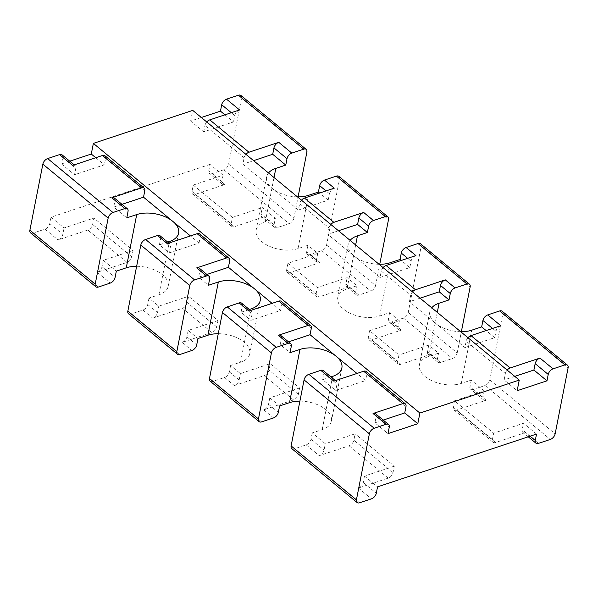 <?xml version="1.0" encoding="UTF-8"?>
<svg xmlns="http://www.w3.org/2000/svg" width="598" height="598" viewBox="0 0 598 598"><rect width="100%" height="100%" fill="white"/><g stroke="black" fill="none" stroke-linecap="round" stroke-linejoin="round"><path stroke-width="0.45" stroke-dasharray="2.99 2.24" d="M211.894 173.712A5.21 3.035 -50.4 0 1 209.412 173.472A5.21 3.035 -50.4 0 1 208.754 170.774L210.01 164.383L223.069 175.169L193.259 185.066L192.01 191.457A5.21 3.035 -50.4 0 0 192.661 194.156A5.21 3.035 -50.4 0 0 195.15 194.395L224.953 184.498L211.894 173.712L223.816 169.75A5.21 3.035 -50.4 0 0 228.63 164.173L241.585 98.154A5.21 3.035 129.6 0 0 240.927 95.456M228.63 164.173L293.932 218.106L298.096 196.869M293.932 218.106A5.21 3.035 -50.4 0 1 289.126 223.689L277.195 227.644A5.21 3.035 -50.4 0 1 274.714 227.404A5.21 3.035 -50.4 0 1 274.063 224.706L275.312 218.315L262.253 207.528L260.997 213.92A5.21 3.035 -50.4 0 0 261.655 216.618A5.21 3.035 -50.4 0 0 264.137 216.857L234.326 226.762A5.21 3.035 -50.4 0 1 231.845 226.515A5.21 3.035 -50.4 0 1 231.187 223.816L232.443 217.433L262.253 207.528M224.953 184.498A5.21 3.035 -50.4 0 1 222.471 184.259A5.21 3.035 -50.4 0 1 221.821 181.56L208.754 170.774M223.069 175.169L221.821 181.56M210.01 164.383L51.024 217.179L64.091 227.965L93.893 218.068L92.645 224.459A5.21 3.035 129.6 0 1 87.831 230.036L58.021 239.933A5.21 3.035 129.6 0 0 62.835 234.356L64.091 227.965M201.332 117.492L190.642 121.043L203.709 131.829L233.519 121.925L224.923 114.831M69.742 161.191L61.474 163.934L62.723 157.551L75.789 168.337L74.533 174.728L104.344 164.824L95.747 157.723M239.581 109.957A5.21 3.035 129.6 0 0 234.767 115.541L233.519 121.925M317.762 253.38L316.506 259.764A5.21 3.035 -50.4 0 0 317.164 262.462A5.21 3.035 -50.4 0 0 319.646 262.709L289.836 272.606A5.21 3.035 -50.4 0 1 287.354 272.367A5.21 3.035 -50.4 0 1 286.696 269.668L287.952 263.277L317.762 253.38L307.963 245.285L298.028 248.589A26.058 14.419 -168.9 0 1 269.474 246.309A26.058 14.419 -168.9 0 1 256.131 230.088A26.058 14.419 -168.9 0 1 265.377 221.619L275.312 218.315M133.077 250.427L103.267 260.332L102.019 266.715A5.21 3.035 129.6 0 1 97.205 272.299L127.015 262.395A5.21 3.035 129.6 0 0 131.822 256.819L133.077 250.427L93.893 218.068M103.267 260.332L116.333 271.118M136.643 266.289A26.058 14.419 -168.9 0 1 168.158 286.315A26.058 14.419 -168.9 0 1 158.918 294.784L148.984 298.081L158.776 306.176L188.587 296.272L187.331 302.663A5.21 3.035 129.6 0 1 182.525 308.247L152.714 318.143A5.21 3.035 129.6 0 0 157.521 312.56L158.776 306.176M217.971 320.543L188.161 330.447L186.912 336.831A5.21 3.035 129.6 0 1 182.098 342.415L211.909 332.51A5.21 3.035 129.6 0 0 216.723 326.934L217.971 320.543L188.587 296.272M188.161 330.447L197.96 338.535M218.27 333.706A26.058 14.419 -168.9 0 1 249.792 353.739A26.058 14.419 -168.9 0 1 240.546 362.201L230.611 365.505L240.403 373.593L270.214 363.696L268.965 370.087A5.21 3.035 129.6 0 1 264.152 375.664L234.341 385.56A5.21 3.035 129.6 0 0 239.155 379.984L240.403 373.593M299.605 387.967L269.795 397.864L268.539 404.255A5.21 3.035 129.6 0 1 263.733 409.832L293.536 399.935A5.21 3.035 129.6 0 0 298.35 394.351L299.605 387.967L270.214 363.696M269.795 397.864L279.587 405.952M299.904 401.131A26.058 14.419 -168.9 0 1 331.419 421.156A26.058 14.419 -168.9 0 1 322.18 429.626L312.238 432.922L325.305 443.709L355.107 433.812L353.859 440.203A5.21 3.035 129.6 0 1 349.045 445.779L319.235 455.676A5.21 3.035 129.6 0 0 324.049 450.1L325.305 443.709M394.291 466.171L364.481 476.075L363.233 482.459A5.21 3.035 129.6 0 1 358.419 488.043L388.229 478.138A5.21 3.035 129.6 0 0 393.043 472.562L394.291 466.171L355.107 433.812M364.481 476.075L377.547 486.862M536.526 434.066L523.467 423.272L493.656 433.176L492.401 439.56A5.21 3.035 -50.4 0 0 493.058 442.258A5.21 3.035 -50.4 0 0 495.54 442.505L525.35 432.601A5.21 3.035 -50.4 0 1 522.869 432.361A5.21 3.035 -50.4 0 1 522.211 429.663L523.467 423.272M454.473 400.81L484.283 390.913L483.035 397.304A5.21 3.035 -50.4 0 0 483.685 400.002A5.21 3.035 -50.4 0 0 486.174 400.241L456.364 410.138A5.21 3.035 -50.4 0 1 453.875 409.899A5.21 3.035 -50.4 0 1 453.224 407.201L454.473 400.81L493.656 433.176M484.283 390.913L471.224 380.126L461.29 383.423A26.058 14.419 -168.9 0 1 432.728 381.15A26.058 14.419 -168.9 0 1 419.392 364.922A26.058 14.419 -168.9 0 1 428.639 356.46L438.573 353.156L428.773 345.068L398.971 354.965L397.715 361.356A5.21 3.035 -50.4 0 0 398.373 364.055A5.21 3.035 -50.4 0 0 400.854 364.294L430.665 354.397A5.21 3.035 -50.4 0 1 428.183 354.158A5.21 3.035 -50.4 0 1 427.525 351.46L428.773 345.068M369.579 330.694L399.389 320.797L398.133 327.188A5.21 3.035 -50.4 0 0 398.791 329.887A5.21 3.035 -50.4 0 0 401.273 330.126L371.47 340.023A5.21 3.035 -50.4 0 1 368.981 339.784A5.21 3.035 -50.4 0 1 368.331 337.085L369.579 330.694L398.971 354.965M399.389 320.797L389.597 312.709L379.655 316.006A26.058 14.419 -168.9 0 1 351.101 313.726A26.058 14.419 -168.9 0 1 337.765 297.505A26.058 14.419 -168.9 0 1 347.004 289.036L356.946 285.739L347.146 277.651L317.336 287.548L316.088 293.939A5.21 3.035 -50.4 0 0 316.738 296.638A5.21 3.035 -50.4 0 0 319.22 296.877L349.03 286.973A5.21 3.035 -50.4 0 1 346.548 286.734A5.21 3.035 -50.4 0 1 345.891 284.035L347.146 277.651M287.952 263.277L317.336 287.548M193.259 185.066L232.443 217.433M30.558 232.869A5.21 3.035 129.6 0 0 33.04 233.108L44.962 229.146A5.21 3.035 129.6 0 0 49.776 223.57L51.024 217.179M62.072 154.852A5.21 3.035 -50.4 0 1 62.723 157.551M61.474 163.934L74.533 174.728M190.642 121.043L192.735 110.391M245.95 154.344A5.21 3.035 129.6 0 0 244.141 157.797L242.893 164.188L272.277 188.46A26.058 14.419 -168.9 0 1 266.581 176.844A26.058 14.419 -168.9 0 1 268.487 172.957M253.574 160.638L242.893 164.188M206.766 121.977A5.21 3.035 129.6 0 0 204.957 125.438L244.141 157.797M203.709 131.829L204.957 125.438M297.438 196.869A26.058 14.419 -168.9 0 1 272.277 188.46L298.395 210.033L299.65 203.649L329.035 227.913L327.786 234.304L353.904 255.877A26.058 14.419 -168.9 0 1 348.208 244.261A26.058 14.419 -168.9 0 1 350.114 240.374M338.879 176.358A5.21 3.035 129.6 0 1 339.537 179.056L326.583 245.075A5.21 3.035 -50.4 0 1 321.776 250.652L309.854 254.613A5.21 3.035 -50.4 0 1 307.365 254.374A5.21 3.035 -50.4 0 1 306.714 251.676L307.963 245.285M167.702 242.093L159.427 244.844L169.227 252.932L199.029 243.035L190.433 235.933M128.51 313.771A5.21 3.035 129.6 0 0 130.992 314.01L142.915 310.056A5.21 3.035 129.6 0 0 147.728 304.472L148.984 298.081M326.583 245.075L375.559 285.53A5.21 3.035 -50.4 0 1 370.753 291.106L358.83 295.068A5.21 3.035 -50.4 0 1 356.348 294.829A5.21 3.035 -50.4 0 1 355.69 292.13L356.946 285.739M379.065 264.286A26.058 14.419 -168.9 0 1 353.904 255.877L380.029 277.457L381.277 271.066L410.669 295.337L409.413 301.728L435.538 323.301A26.058 14.419 -168.9 0 1 429.842 311.685A26.058 14.419 -168.9 0 1 431.741 307.798M420.514 243.775A5.21 3.035 129.6 0 1 421.164 246.473L408.217 312.492A5.21 3.035 -50.4 0 1 403.403 318.076L391.481 322.038A5.21 3.035 -50.4 0 1 388.999 321.791A5.21 3.035 -50.4 0 1 388.341 319.093L389.597 312.709M249.329 309.517L241.054 312.261L250.854 320.349L280.664 310.452L272.068 303.35M210.145 381.188A5.21 3.035 129.6 0 0 212.626 381.434L224.549 377.473A5.21 3.035 129.6 0 0 229.355 371.896L230.611 365.505M408.217 312.492L457.193 352.947A5.21 3.035 -50.4 0 1 452.38 358.523L440.457 362.485A5.21 3.035 -50.4 0 1 437.975 362.246A5.21 3.035 -50.4 0 1 437.317 359.548L438.573 353.156M460.699 331.711A26.058 14.419 -168.9 0 1 435.538 323.301L464.923 347.573L466.178 341.181L505.355 373.541L504.107 379.932L517.165 390.718M502.141 311.199A5.21 3.035 129.6 0 1 502.798 313.898L489.844 379.917A5.21 3.035 -50.4 0 1 485.03 385.493L473.108 389.455A5.21 3.035 -50.4 0 1 470.626 389.216A5.21 3.035 -50.4 0 1 469.968 386.517L471.224 380.126M330.963 376.934L322.688 379.685L335.747 390.472L365.557 380.567L356.961 373.466M291.772 448.612A5.21 3.035 129.6 0 0 294.253 448.851L306.176 444.89A5.21 3.035 129.6 0 0 310.99 439.313L312.238 432.922M72.65 165.399A5.21 3.035 -50.4 0 1 75.131 165.639A5.21 3.035 -50.4 0 1 75.789 168.337M144.776 190.799L105.599 158.44L104.344 164.824M229.669 260.915L200.285 236.644L199.029 243.035M311.304 328.332L281.912 304.061L280.664 310.452M405.99 406.543L366.813 374.184L365.557 380.567M104.942 155.742A5.21 3.035 -50.4 0 1 105.599 158.44M298.395 210.033L328.205 200.136L319.609 193.034M121.985 204.337L113.717 207.087L126.776 217.874M160.025 235.754A5.21 3.035 -50.4 0 1 160.683 238.453L170.475 246.54L169.227 252.932M159.427 244.844L160.683 238.453M375.559 285.53L379.73 264.294M338.468 230.753L327.786 234.304M380.029 277.457L409.839 267.553L401.243 260.451M206.886 274.46L198.611 277.203L208.403 285.291M241.652 303.171A5.21 3.035 -50.4 0 1 242.31 305.87L252.109 313.965L250.854 320.349M241.054 312.261L242.31 305.87M457.193 352.947L461.357 331.711M420.095 298.178L409.413 301.728M464.923 347.573L494.733 337.668L486.137 330.574M288.513 341.877L280.238 344.62L290.037 352.715M323.286 370.596A5.21 3.035 -50.4 0 1 323.937 373.294L337.003 384.08L335.747 390.472M322.688 379.685L323.937 373.294M514.788 376.381L504.107 379.932M383.206 420.08L374.931 422.831L387.99 433.617M114.315 197.998A5.21 3.035 -50.4 0 1 114.966 200.696L113.717 207.087M507.164 370.087A5.21 3.035 129.6 0 0 505.355 373.541M467.98 337.728A5.21 3.035 129.6 0 0 466.178 341.181M500.795 325.701A5.21 3.035 129.6 0 0 495.981 331.285L494.733 337.668M412.471 291.876A5.21 3.035 129.6 0 0 410.669 295.337M383.086 267.605A5.21 3.035 129.6 0 0 381.277 271.066M415.902 255.585A5.21 3.035 129.6 0 0 411.088 261.169L409.839 267.553M330.844 224.459A5.21 3.035 129.6 0 0 329.035 227.913M301.459 200.188A5.21 3.035 129.6 0 0 299.65 203.649M334.267 188.168A5.21 3.035 129.6 0 0 329.461 193.745L328.205 200.136M375.529 413.741A5.21 3.035 -50.4 0 1 376.179 416.44L374.931 422.831M366.155 371.485A5.21 3.035 -50.4 0 1 366.813 374.184M333.863 381.143A5.21 3.035 -50.4 0 1 336.345 381.382A5.21 3.035 -50.4 0 1 337.003 384.08M280.836 335.538A5.21 3.035 -50.4 0 1 281.494 338.236L280.238 344.62M281.262 301.362A5.21 3.035 -50.4 0 1 281.912 304.061M248.97 311.027A5.21 3.035 -50.4 0 1 251.452 311.266A5.21 3.035 -50.4 0 1 252.109 313.965M199.209 268.113A5.21 3.035 -50.4 0 1 199.867 270.812L198.611 277.203M199.627 233.945A5.21 3.035 -50.4 0 1 200.285 236.644M167.335 243.603A5.21 3.035 -50.4 0 1 169.817 243.842A5.21 3.035 -50.4 0 1 170.475 246.54M241.585 98.154L306.886 152.086M223.816 169.75L289.126 223.689M195.15 194.395L234.326 226.762M277.195 227.644L264.137 216.857M234.767 115.541L231.329 112.701M274.063 224.706L260.997 213.92M265.377 221.619L274.026 177.531M192.01 191.457L231.187 223.816M298.028 248.589L308.471 195.344M49.776 223.57L62.835 234.356M131.822 256.819L92.645 224.459M102.019 266.715L115.078 277.502M316.506 259.764L306.714 251.676M158.918 294.784L169.361 241.54M286.696 269.668L316.088 293.939M147.728 304.472L157.521 312.56M355.69 292.13L345.891 284.035M216.723 326.934L187.331 302.663M347.004 289.036L355.653 244.948M379.655 316.006L390.105 262.761M186.912 336.831L196.705 344.926M398.133 327.188L388.341 319.093M240.546 362.201L250.996 308.964M368.331 337.085L397.715 361.356M229.355 371.896L239.155 379.984M437.317 359.548L427.525 351.46M298.35 394.351L268.965 370.087M428.639 356.46L437.288 312.373M461.29 383.423L471.732 330.186M268.539 404.255L278.339 412.343M483.035 397.304L469.968 386.517M322.18 429.626L332.623 376.381M453.224 407.201L492.401 439.56M310.99 439.313L324.049 450.1M530.12 436.189L522.211 429.663M393.043 472.562L353.859 440.203M363.233 482.459L376.291 493.245M98.341 287.047L33.04 233.108M97.205 272.299L110.264 283.086M127.015 262.395L87.831 230.036M44.962 229.146L58.021 239.933M319.646 262.709L309.854 254.613M321.776 250.652L370.753 291.106M289.836 272.606L319.22 296.877M358.83 295.068L349.03 286.973M142.915 310.056L152.714 318.143M211.909 332.51L182.525 308.247M179.976 354.465L130.992 314.01M182.098 342.415L191.898 350.503M401.273 330.126L391.481 322.038M403.403 318.076L452.38 358.523M371.47 340.023L400.854 364.294M440.457 362.485L430.665 354.397M224.549 377.473L234.341 385.56M293.536 399.935L264.152 375.664M261.603 421.882L212.626 381.434M263.733 409.832L273.525 417.927M486.174 400.241L473.108 389.455M485.03 385.493L550.339 439.433M456.364 410.138L495.54 442.505M538.417 443.387L525.35 432.601M306.176 444.89L319.235 455.676M388.229 478.138L349.045 445.779M359.555 502.791L294.253 448.851M358.419 488.043L371.478 498.829M114.966 200.696L128.032 211.483M329.461 193.745L326.022 190.904M339.537 179.056L388.513 219.511M411.088 261.169L407.649 258.329M199.867 270.812L209.659 278.907M421.164 246.473L470.148 286.928M495.981 331.285L492.543 328.444M281.494 338.236L291.286 346.324M489.844 379.917L555.146 433.849M502.798 313.898L568.1 367.83M376.179 416.44L389.246 427.226M222.471 184.259L209.412 173.472M274.714 227.404L261.655 216.618M192.661 194.156L231.845 226.515M266.581 176.844L256.131 230.088M178.608 233.078L168.158 286.315M348.208 244.261L337.765 297.505M260.235 300.495L249.792 353.739M429.842 311.685L419.392 364.922M341.869 367.912L331.419 421.156M74.212 164.876L75.131 165.639M317.164 262.462L307.365 254.374M287.354 272.367L316.738 296.638M356.348 294.829L346.548 286.734M398.791 329.887L388.999 321.791M368.981 339.784L398.373 364.055M437.975 362.246L428.183 354.158M483.685 400.002L470.626 389.216M453.875 409.899L493.058 442.258M528.258 436.809L522.869 432.361M168.898 243.087L169.817 243.842M250.532 310.504L251.452 311.266M335.426 380.62L336.345 381.382"/><path stroke-width="0.9" d="M298.096 196.869L306.886 152.086A5.21 3.035 129.6 0 0 306.228 149.388A5.21 3.035 129.6 0 0 303.747 149.149L291.824 153.11A5.21 3.035 129.6 0 0 287.01 158.687L273.951 147.9L272.695 154.291L253.574 160.638M306.228 149.388L240.927 95.456A5.21 3.035 129.6 0 0 238.445 95.209L226.522 99.171A5.21 3.035 129.6 0 0 221.709 104.755L220.453 111.138L201.332 117.492M268.487 172.957A26.058 14.419 -168.9 0 1 275.82 168.374L285.762 165.078L287.01 158.687M95.747 157.723L91.285 154.037L69.742 161.191M206.766 121.977A5.21 3.035 129.6 0 1 209.771 119.862L239.581 109.957L226.522 99.171M291.824 153.11L278.765 142.324L248.955 152.221A5.21 3.035 129.6 0 0 245.95 154.344M224.923 114.831L220.453 111.138M285.762 165.078L272.695 154.291M278.765 142.324A5.21 3.035 129.6 0 0 273.951 147.9M136.643 266.289A26.058 14.419 -168.9 0 0 126.268 267.814L116.333 271.118L115.078 277.502A5.21 3.035 129.6 0 1 110.264 283.086L98.341 287.047A5.21 3.035 129.6 0 1 95.859 286.801L30.558 232.869A5.21 3.035 129.6 0 1 29.9 230.17L42.854 164.151A5.21 3.035 -50.4 0 1 47.661 158.567L59.583 154.613A5.21 3.035 -50.4 0 1 62.072 154.852L74.212 164.876M218.27 333.706A26.058 14.419 -168.9 0 0 207.895 335.239L197.96 338.535L196.705 344.926A5.21 3.035 129.6 0 1 191.898 350.503L179.976 354.465A5.21 3.035 129.6 0 1 177.486 354.225L128.51 313.771A5.21 3.035 129.6 0 1 127.852 311.072L140.807 245.053A5.21 3.035 -50.4 0 1 145.62 239.477L157.543 235.515A5.21 3.035 -50.4 0 1 160.025 235.754L168.898 243.087M299.904 401.131A26.058 14.419 -168.9 0 0 289.529 402.656L279.587 405.952L278.339 412.343A5.21 3.035 129.6 0 1 273.525 417.927L261.603 421.882A5.21 3.035 129.6 0 1 259.121 421.642L210.145 381.188A5.21 3.035 129.6 0 1 209.487 378.489L222.441 312.47A5.21 3.035 -50.4 0 1 227.247 306.894L239.17 302.932A5.21 3.035 -50.4 0 1 241.652 303.171L250.532 310.504M467.98 337.728A5.21 3.035 129.6 0 1 470.985 335.605L500.795 325.701L487.736 314.914L499.659 310.953A5.21 3.035 129.6 0 1 502.141 311.199L567.442 365.131A5.21 3.035 129.6 0 1 568.1 367.83L555.146 433.849A5.21 3.035 -50.4 0 1 550.339 439.433L538.417 443.387A5.21 3.035 -50.4 0 1 535.928 443.148A5.21 3.035 -50.4 0 1 535.277 440.449L536.526 434.066L377.547 486.862L376.291 493.245A5.21 3.035 129.6 0 1 371.478 498.829L359.555 502.791A5.21 3.035 129.6 0 1 357.073 502.544L291.772 448.612A5.21 3.035 129.6 0 1 291.114 445.914L304.068 379.894A5.21 3.035 -50.4 0 1 308.874 374.311L320.805 370.356A5.21 3.035 -50.4 0 1 323.286 370.596L335.426 380.62M567.442 365.131A5.21 3.035 129.6 0 0 564.961 364.892L553.038 368.854A5.21 3.035 129.6 0 0 548.224 374.43L546.976 380.821L517.165 390.718L519.251 380.074L192.735 110.391L93.37 143.393L419.886 413.069L417.8 423.72L387.99 433.617L389.246 427.226A5.21 3.035 -50.4 0 0 388.588 424.528A5.21 3.035 -50.4 0 0 386.106 424.288L374.184 428.25L308.874 374.311M91.285 154.037L93.37 143.393M319.609 193.034L318.413 192.048L308.471 195.344A26.058 14.419 -168.9 0 1 297.438 196.869M126.268 267.814L136.71 214.577L126.776 217.874L128.032 211.483A5.21 3.035 -50.4 0 0 127.374 208.784A5.21 3.035 -50.4 0 0 124.892 208.545L112.97 212.507L47.661 158.567M136.71 214.577A26.058 14.419 -168.9 0 1 172.912 221.462A26.058 14.419 -168.9 0 1 178.608 233.078A26.058 14.419 -168.9 0 1 169.361 241.54L167.702 242.093M350.114 240.374A26.058 14.419 -168.9 0 1 357.454 235.799L367.389 232.495L368.645 226.104L358.845 218.016L357.597 224.407L338.468 230.753M401.243 260.451L400.04 259.465L390.105 262.761A26.058 14.419 -168.9 0 1 379.065 264.286M207.895 335.239L218.345 281.994L208.403 285.291L209.659 278.907A5.21 3.035 -50.4 0 0 209.001 276.209A5.21 3.035 -50.4 0 0 206.519 275.962L194.597 279.924L145.62 239.477M218.345 281.994A26.058 14.419 -168.9 0 1 254.539 288.879A26.058 14.419 -168.9 0 1 260.235 300.495A26.058 14.419 -168.9 0 1 250.996 308.964L249.329 309.517M431.741 307.798A26.058 14.419 -168.9 0 1 439.082 303.216L449.016 299.919L450.272 293.528L440.479 285.44L439.224 291.824L420.095 298.178M486.137 330.574L481.667 326.882L471.732 330.186A26.058 14.419 -168.9 0 1 460.699 331.711M289.529 402.656L299.972 349.411L290.037 352.715L291.286 346.324A5.21 3.035 -50.4 0 0 290.635 343.626A5.21 3.035 -50.4 0 0 288.146 343.387L276.224 347.348L227.247 306.894M299.972 349.411A26.058 14.419 -168.9 0 1 336.173 356.296A26.058 14.419 -168.9 0 1 341.869 367.912A26.058 14.419 -168.9 0 1 332.623 376.381L330.963 376.934M112.97 212.507A5.21 3.035 -50.4 0 0 108.156 218.083L95.202 284.102A5.21 3.035 129.6 0 0 95.859 286.801M190.433 235.933L143.527 197.191L144.776 190.799A5.21 3.035 -50.4 0 0 144.125 188.101A5.21 3.035 -50.4 0 0 141.636 187.862L111.826 197.759A5.21 3.035 -50.4 0 1 114.315 197.998L127.374 208.784M59.583 154.613L72.65 165.399L102.46 155.495A5.21 3.035 -50.4 0 1 104.942 155.742L144.125 188.101M272.068 303.35L228.421 267.306L229.669 260.915A5.21 3.035 -50.4 0 0 229.019 258.216L199.627 233.945A5.21 3.035 -50.4 0 0 197.146 233.706L167.335 243.603L157.543 235.515M356.961 373.466L310.048 334.723L311.304 328.332A5.21 3.035 -50.4 0 0 310.646 325.633L281.262 301.362A5.21 3.035 -50.4 0 0 278.78 301.123L248.97 311.027L239.17 302.932M417.8 423.72L404.741 412.934L405.99 406.543A5.21 3.035 -50.4 0 0 405.339 403.844L366.155 371.485A5.21 3.035 -50.4 0 0 363.674 371.238L333.863 381.143L320.805 370.356M519.251 380.074L419.886 413.069M379.73 264.294L388.513 219.511A5.21 3.035 129.6 0 0 387.855 216.812L338.879 176.358A5.21 3.035 129.6 0 0 336.397 176.118L324.475 180.073A5.21 3.035 129.6 0 0 319.661 185.657L318.413 192.048M143.527 197.191L121.985 204.337M387.855 216.812A5.21 3.035 129.6 0 0 385.374 216.566L373.451 220.527A5.21 3.035 129.6 0 0 368.645 226.104M367.389 232.495L357.597 224.407M194.597 279.924A5.21 3.035 -50.4 0 0 189.783 285.508L176.836 351.527A5.21 3.035 129.6 0 0 177.486 354.225M461.357 331.711L470.148 286.928A5.21 3.035 129.6 0 0 469.49 284.229L420.514 243.775A5.21 3.035 129.6 0 0 418.024 243.536L406.102 247.497A5.21 3.035 129.6 0 0 401.295 253.074L400.04 259.465M228.421 267.306L206.886 274.46M469.49 284.229A5.21 3.035 129.6 0 0 467.008 283.99L455.085 287.944A5.21 3.035 129.6 0 0 450.272 293.528M449.016 299.919L439.224 291.824M276.224 347.348A5.21 3.035 -50.4 0 0 271.417 352.925L258.463 418.944A5.21 3.035 129.6 0 0 259.121 421.642M487.736 314.914A5.21 3.035 129.6 0 0 482.922 320.498L481.667 326.882M310.048 334.723L288.513 341.877M374.184 428.25A5.21 3.035 -50.4 0 0 369.37 433.827L356.415 499.846A5.21 3.035 129.6 0 0 357.073 502.544M546.976 380.821L533.909 370.035L514.788 376.381M404.741 412.934L383.206 420.08M553.038 368.854L539.979 358.067L510.169 367.964A5.21 3.035 129.6 0 0 507.164 370.087M539.979 358.067A5.21 3.035 129.6 0 0 535.165 363.644L533.909 370.035M455.085 287.944L445.286 279.857L415.475 289.753A5.21 3.035 129.6 0 0 412.471 291.876M445.286 279.857A5.21 3.035 129.6 0 0 440.479 285.44M406.102 247.497L415.902 255.585L386.091 265.49A5.21 3.035 129.6 0 0 383.086 267.605M373.451 220.527L363.659 212.44L333.848 222.336A5.21 3.035 129.6 0 0 330.844 224.459M363.659 212.44A5.21 3.035 129.6 0 0 358.845 218.016M324.475 180.073L334.267 188.168L304.464 198.065A5.21 3.035 129.6 0 0 301.459 200.188M405.339 403.844A5.21 3.035 -50.4 0 0 402.85 403.605L373.047 413.502A5.21 3.035 -50.4 0 1 375.529 413.741L388.588 424.528M310.646 325.633A5.21 3.035 -50.4 0 0 308.164 325.394L278.354 335.291A5.21 3.035 -50.4 0 1 280.836 335.538L290.635 343.626M229.019 258.216A5.21 3.035 -50.4 0 0 226.53 257.977L196.727 267.874A5.21 3.035 -50.4 0 1 199.209 268.113L209.001 276.209M238.445 95.209L303.747 149.149M209.771 119.862L248.955 152.221M231.329 112.701L221.709 104.755M274.026 177.531L275.82 168.374M355.653 244.948L357.454 235.799M437.288 312.373L439.082 303.216M535.277 440.449L530.12 436.189M95.202 284.102L29.9 230.17M108.156 218.083L42.854 164.151M111.826 197.759L124.892 208.545M141.636 187.862L102.46 155.495M470.985 335.605L510.169 367.964M386.091 265.49L415.475 289.753M304.464 198.065L333.848 222.336M402.85 403.605L363.674 371.238M308.164 325.394L278.78 301.123M226.53 257.977L197.146 233.706M326.022 190.904L319.661 185.657M336.397 176.118L385.374 216.566M176.836 351.527L127.852 311.072M189.783 285.508L140.807 245.053M196.727 267.874L206.519 275.962M407.649 258.329L401.295 253.074M418.024 243.536L467.008 283.99M258.463 418.944L209.487 378.489M271.417 352.925L222.441 312.47M278.354 335.291L288.146 343.387M492.543 328.444L482.922 320.498M499.659 310.953L564.961 364.892M356.415 499.846L291.114 445.914M369.37 433.827L304.068 379.894M373.047 413.502L386.106 424.288M548.224 374.43L535.165 363.644M535.928 443.148L528.258 436.809"/></g></svg>
